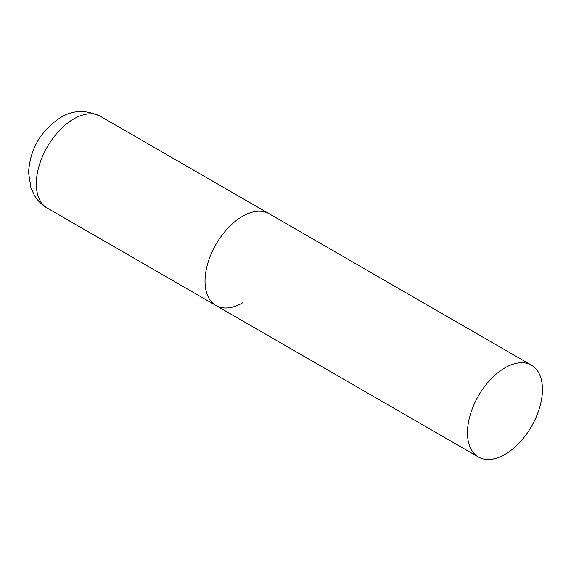 <?xml version="1.0" encoding="UTF-8"?>
<svg xmlns="http://www.w3.org/2000/svg" width="571" height="571" viewBox="0 0 571 571"><rect width="100%" height="100%" fill="white"/><g stroke="black" fill="none" stroke-linecap="round" stroke-linejoin="round"><path stroke-width="0.86" d="M242.518 302.894A53.024 30.613 -60 0 1 216.009 305.514A53.024 30.613 -60 0 1 207.88 263.031A53.024 30.613 -60 0 1 242.518 216.309A53.024 30.613 -60 0 1 269.027 213.682A53.024 30.613 120 0 0 228.172 227.886A53.024 30.613 120 0 0 205.025 281.246A53.024 30.613 120 0 0 216.009 305.514L47.293 208.115A53.024 30.613 -60 0 1 39.163 165.626A53.024 30.613 -60 0 1 73.802 118.904A53.024 30.613 -60 0 1 100.318 116.277C85.843 109.568 72.588 110.003 60.547 117.59C40.777 130.573 30.106 148.888 28.55 172.528L30.955 187.945L34.388 195.339C37.593 200.685 41.897 204.946 47.293 208.115M542.45 389.472A53.024 30.613 120 0 0 531.465 365.197A53.024 30.613 120 0 0 490.61 379.408A53.024 30.613 120 0 0 467.463 432.761A53.024 30.613 120 0 0 478.448 457.036A53.024 30.613 120 0 0 519.303 442.832A53.024 30.613 120 0 0 542.45 389.472M531.465 365.197L100.318 116.277M216.009 305.514L478.448 457.036"/></g></svg>
